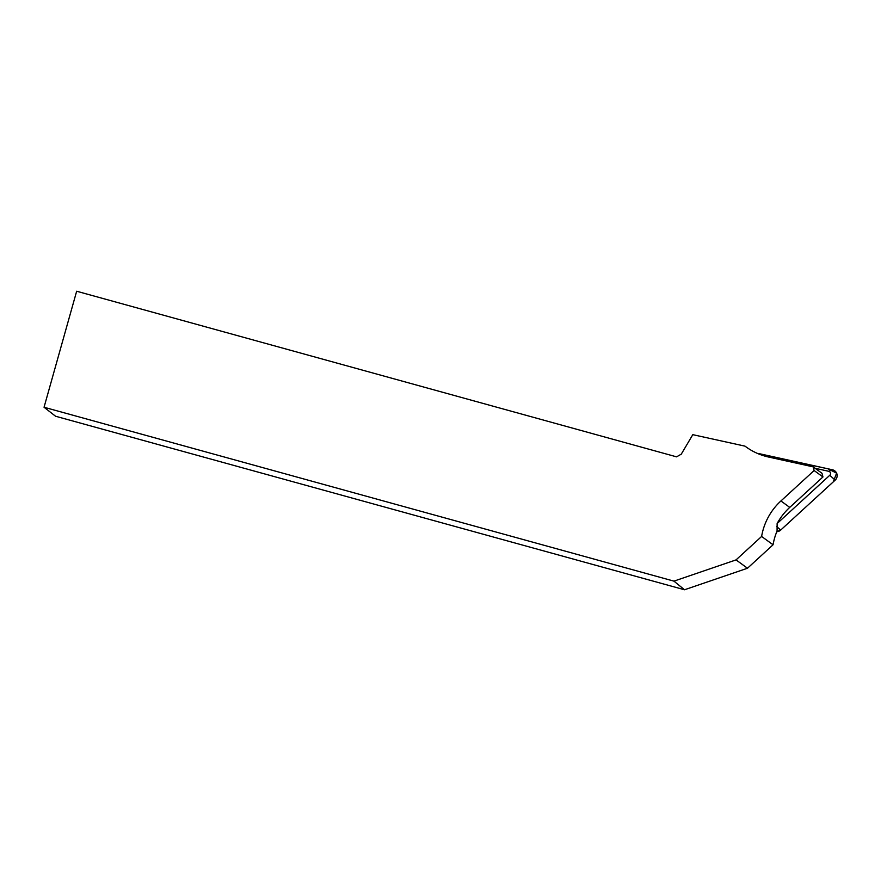 <?xml version="1.0" encoding="UTF-8"?>
<svg xmlns="http://www.w3.org/2000/svg" width="881" height="881" viewBox="0 0 881 881"><rect width="100%" height="100%" fill="white"/><g stroke="black" fill="none" stroke-linecap="round" stroke-linejoin="round"><path stroke-width="1.32" d="M789.75 507.39L780.918 500.959L814.121 470.531L813.152 466.853L821.984 473.284L822.953 476.951L789.75 507.39A61.813 61.373 -54 0 0 777.13 523.534L829.77 475.288A2.335 2.324 -54 0 0 828.724 471.291L815.134 468.296M760.666 453.979L832.446 469.782A6.057 6.013 126 0 1 835.177 480.134L780.676 530.087A6.057 6.013 126 0 1 776.8 531.684L780.698 530.076L833.305 481.841L836.598 473.141L827.909 468.791L758.563 453.891A6.057 6.013 126 0 1 760.666 453.979L759.73 454.365M673.943 581.141L44.05 407.253L55.558 416.239L684.515 589.763L673.943 581.141L736.042 559.898L747.495 568.234L773.066 544.777A61.813 61.373 126 0 1 777.064 531.045L777.13 523.534M780.918 500.959A61.813 61.373 -54 0 0 761.613 536.452L773.066 544.777M761.613 536.452L736.042 559.898M813.152 466.853L768.684 457.063A61.813 61.373 -54 0 1 745.007 446.149L692.796 434.663L681.255 454.178L676.564 456.843L76.658 291.237L44.05 407.253M684.515 589.763L747.495 568.234M746.813 447.46L745.007 446.149M814.121 470.531L822.953 476.951M828.724 471.291L832.446 469.782M776.635 526.464L780.676 530.087M835.177 480.134L829.77 475.288"/></g></svg>
